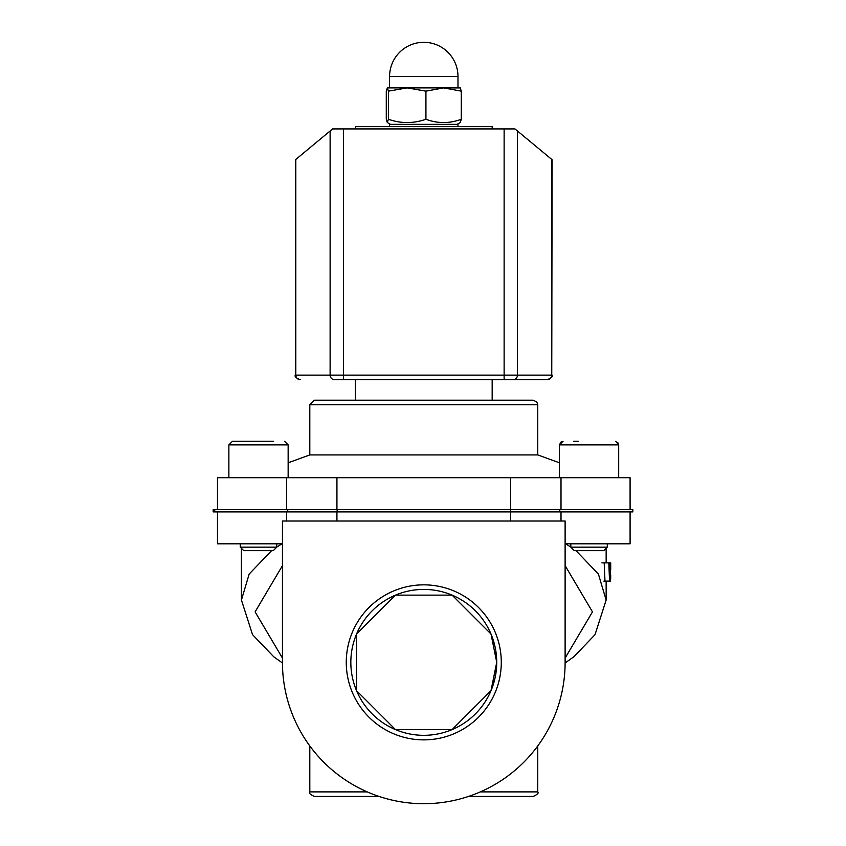 <?xml version="1.0" encoding="UTF-8"?>
<svg xmlns="http://www.w3.org/2000/svg" width="846" height="846" viewBox="0 0 846 846"><rect width="100%" height="100%" fill="white"/><g stroke="black" fill="none" stroke-linecap="round" stroke-linejoin="round"><path stroke-width="1.27" d="M607.079 581.117L606.148 581.498M603.907 562.876L601.908 562.876M610.717 574.952L610.685 579.172M610.653 581.117L609.554 581.117L610.368 579.647L610.431 572.012L610.029 564.324L608.813 562.876L610.717 562.876L610.706 569.443M609.554 581.117L604.975 581.117L604.203 562.876L608.813 562.876L609.554 581.117M609.427 564.969L610.283 571.981L609.892 579.013L609.205 564.969M609.342 562.876L608.813 562.876M609.934 566.069L609.247 566.069M610.241 577.807L609.67 577.807M604.975 581.117L603.875 581.117M606.148 581.117L606.148 600.11L598.408 574.074L575.999 550.661M570.817 547.066L565.646 543.851M288.148 462.794L309.805 454.915L537.76 454.915L559.418 462.794M537.76 454.915L537.76 404.758L309.805 404.758L309.805 454.915M336.93 509.63L336.93 477.715L510.635 477.715L510.635 509.63M561.004 509.63L561.004 477.715L510.635 477.715M561.004 477.715L630.09 477.715L630.09 509.63M217.475 509.63L217.475 477.715L286.561 477.715L286.561 509.63M336.93 477.715L286.561 477.715M214.736 511.904L214.736 509.63L213.171 509.63L213.171 511.904L337.142 511.904L337.142 509.63L510.424 509.63L510.424 511.904L632.829 511.904L632.829 509.63L510.424 509.63M214.736 509.63L287.767 509.63L287.767 511.904M337.142 509.63L287.767 509.63M282.448 543.819L217.475 543.819L217.475 511.904M337.142 511.904L510.424 511.904M630.09 511.904L630.09 543.819L565.117 543.819M332.594 379.685L547.552 379.685L355.394 379.685L355.394 400.2M537.76 404.758L536.787 401.945L533.202 400.2L314.363 400.2L309.805 404.758M468.462 796.446L533.202 796.446C537.4 794.521 538.923 792.998 537.76 791.888L480.338 791.888M367.227 791.888L309.805 791.888C308.642 792.998 310.165 794.521 314.363 796.446L379.103 796.446M547.309 379.685A4.558 4.442 -90 0 0 551.751 375.127L552.11 159.735L514.971 128.93L504.131 128.93L504.131 375.127L295.455 375.127C294.292 376.237 295.814 377.76 300.013 379.685M343.434 379.685L343.434 128.93L332.594 128.93L295.455 159.735L295.455 375.127M491.399 689.744L490.669 691.489M281.961 543.819L276.748 547.066M271.566 550.661L249.158 574.074L241.417 600.11L241.406 548.303M282.448 521.02L282.448 662.365A141.335 141.335 0 0 0 423.783 803.7A141.335 141.335 0 0 0 565.117 662.365L565.117 521.02L282.448 521.02M496.729 662.365A72.946 72.946 0 0 1 387.309 725.54A72.946 72.946 0 0 1 387.309 599.19A72.946 72.946 0 0 1 496.729 662.365L491.008 690.674M501.287 662.365A77.504 77.504 0 0 0 385.025 595.235A77.504 77.504 0 0 0 385.025 729.485A77.504 77.504 0 0 0 501.287 662.365M491.008 690.685L452.102 729.59L395.463 729.59L356.557 690.685M356.557 690.674L356.557 634.045L395.463 595.129L452.102 595.129L491.008 634.045L496.729 662.291M389.583 126.646L389.583 124.362L457.982 124.362L457.982 126.646M492.171 128.93L492.171 126.646L355.394 126.646L355.394 128.93M343.434 128.93L504.131 128.93M607.291 543.819L607.291 547.161L570.817 547.161L570.817 543.819M570.817 547.161L574.318 550.661L603.801 550.661L607.291 547.161L606.148 548.303L606.148 562.876M578.273 441.242L573.673 441.242M276.748 543.819L276.748 547.161L240.275 547.161L240.275 543.819M240.275 547.161L243.764 550.661L273.247 550.661L276.748 547.161M233.644 441.242L254.932 441.242M273.618 441.242L232.523 441.242L228.875 444.88L288.148 444.88L284.499 441.242L288.148 444.88L288.148 477.715M425.929 91.146L407.18 87.889L443.611 87.889L425.929 91.146L425.929 119.265C437.72 123.653 449.501 123.653 461.282 119.265L460.309 122.501L457.062 124.362M460.213 87.889L461.282 91.146L443.611 87.889L460.309 87.921M388.43 91.146L387.352 87.889L407.18 87.889L388.43 91.146L388.43 119.265C400.93 123.653 413.43 123.653 425.929 119.265M387.352 87.889L386.284 91.146L386.284 119.265L387.257 122.501L388.43 119.265M461.282 119.265L461.282 91.146M389.583 87.889L389.583 76.5L457.982 76.5L457.982 87.889L443.611 87.889M407.18 87.889L395.082 87.889M610.283 571.981L609.458 571.981M336.93 521.02L336.93 511.904M286.561 511.904L286.561 521.02M510.635 511.904L510.635 521.02M561.004 521.02L561.004 511.904M559.798 511.904L559.798 509.63M300.256 379.685A4.558 4.442 -90 0 1 295.814 375.127L295.814 159.429M334.551 379.685A4.558 4.442 -90 0 1 330.12 375.127L330.12 130.982M504.131 379.685L504.131 375.127L517.445 375.127L517.445 130.982M513.014 379.685A4.558 4.442 -90 0 0 517.445 375.127L551.751 375.127L551.751 159.429M565.117 565.646L592.475 611.87L565.117 658.072M282.448 658.072L255.09 611.87L282.448 565.646M563.066 441.242L559.418 444.88L618.69 444.88L615.74 441.305M552.11 375.127C553.443 375.952 551.92 377.475 547.552 379.685M309.805 791.888L309.805 745.939M606.148 600.015L595.034 634.648L574.022 656.633L565.117 662.978M282.448 662.978L273.744 656.782L252.542 634.648L241.417 600.015M492.171 400.2L492.171 379.685M537.76 791.888L537.76 745.939M561.236 441.728L559.418 444.88L559.418 477.715M617.728 442.405L618.69 444.88L618.69 477.715M228.875 477.715L228.875 444.88L232.523 441.242M390.503 124.362L387.257 122.501M457.982 76.5A34.2 34.2 0 0 0 423.783 42.3A34.2 34.2 0 0 0 389.583 76.5"/></g></svg>
